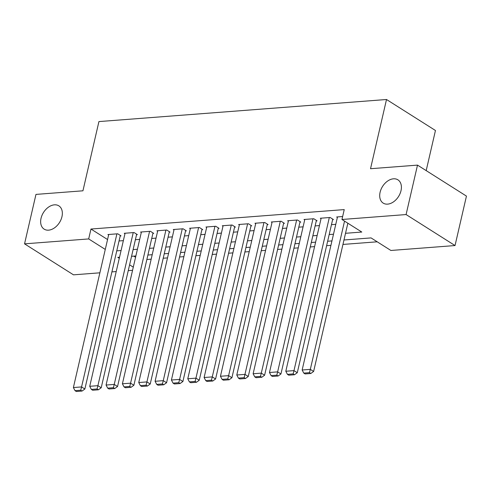 <?xml version="1.0" encoding="UTF-8"?>
<svg xmlns="http://www.w3.org/2000/svg" width="491" height="491" viewBox="0 0 491 491"><rect width="100%" height="100%" fill="white"/><g stroke="black" fill="none" stroke-linecap="round" stroke-linejoin="round"><path stroke-width="0.74" d="M61.958 216.697A13.766 9.446 122.3 0 1 44.135 229.131A13.766 9.446 122.3 0 1 41.041 218.299A13.766 9.446 122.3 0 1 58.865 205.864A13.766 9.446 122.3 0 1 61.958 216.697M401.012 190.668A13.766 9.446 122.3 0 1 383.189 203.102A13.766 9.446 122.3 0 1 380.095 192.269A13.766 9.446 122.3 0 1 397.919 179.835A13.766 9.446 122.3 0 1 401.012 190.668M426.188 170.616L435.456 130.489L386.509 99.501L98.924 121.584L82.942 190.803L35.966 194.405L24.55 243.849L88.687 238.927L105.277 249.428M386.509 99.501L370.527 168.72L417.503 165.117L466.45 196.105L455.034 245.549L390.904 250.471L371.055 237.908L343.976 239.989M146.87 259.494L151.179 259.162M163.208 258.235L167.523 257.904M179.553 256.983L183.861 256.652M195.891 255.725L200.199 255.4M212.229 254.473L216.543 254.142M228.573 253.221L232.881 252.89M244.911 251.963L249.219 251.631M261.249 250.711L265.563 250.379M277.593 249.459L281.902 249.127M293.931 248.201L298.24 247.869M310.269 246.948L314.584 246.617M326.613 245.69L330.922 245.359M342.951 244.438L377.217 241.805M132.558 270.302L128.249 270.633M116.22 271.56L111.905 271.891M99.882 272.812L73.497 274.837L24.55 243.849M120.203 235.95L121.025 235.883L117.717 233.79L107.91 234.545L108.609 234.986M136.547 234.692L137.363 234.63L134.055 232.538L124.254 233.293L124.953 233.734M152.885 233.44L153.701 233.378L150.393 231.286L140.592 232.034L141.291 232.476M169.223 232.188L170.039 232.12L166.737 230.027L156.93 230.782L157.629 231.224M185.567 230.93L186.384 230.868L183.075 228.775L173.274 229.524L173.974 229.972M201.905 229.678L202.722 229.616L199.414 227.517L189.612 228.272L190.312 228.714M218.243 228.419L219.06 228.358L215.758 226.265L205.95 227.02L206.65 227.462M234.588 227.167L235.404 227.106L232.096 225.013L222.294 225.762L222.994 226.204M250.926 225.915L251.742 225.848L248.434 223.755L238.632 224.51L239.332 224.952M267.264 224.657L268.08 224.596L264.778 222.503L254.97 223.252L255.67 223.7M283.608 223.405L284.424 223.344L281.116 221.245L271.314 222L272.014 222.441M299.946 222.147L300.762 222.085L297.454 219.993L287.652 220.747L288.352 221.189M316.284 220.895L317.1 220.833L313.798 218.74L303.99 219.489L304.69 219.937M332.628 219.643L333.444 219.575L330.136 217.482L320.328 218.237L321.034 218.679M133.755 256.124L135.565 257.272M345.523 233.293L361.799 232.047L341.957 219.483L344.24 209.596L90.97 229.039L107.56 239.54M119.049 240.964L123.358 240.639M135.387 239.712L139.696 239.381M151.725 238.46L156.04 238.129M168.069 237.202L172.378 236.871M184.407 235.95L188.716 235.619M200.745 234.698L205.06 234.367M217.09 233.44L221.398 233.108M233.428 232.188L237.736 231.856M249.766 230.93L254.08 230.598M266.11 229.678L270.418 229.346M282.448 228.425L286.756 228.094M298.786 227.167L303.1 226.836M315.124 225.915L319.438 225.584M331.468 224.657L335.776 224.332M347.806 223.405L348.113 223.38M342.638 216.525L336.673 216.985L337.372 217.427M417.503 165.117L406.088 214.555L455.034 245.549M90.97 229.039L88.687 238.927M341.957 219.483L406.088 214.555M116.766 250.858L121.074 250.527M133.104 249.6L137.412 249.268M149.442 248.348L153.757 248.016M165.786 247.09L170.095 246.764M182.124 245.838L186.433 245.506M198.462 244.586L202.777 244.254M214.806 243.327L219.115 242.996M231.144 242.075L235.453 241.744M247.482 240.823L251.797 240.492M263.827 239.565L268.135 239.234M280.165 238.313L284.473 237.982M296.503 237.055L300.817 236.723M312.847 235.803L317.155 235.471M329.185 234.551L333.493 234.219M119.528 257.216L117.785 257.352L119.282 258.297M129.587 264.821L133.282 267.159M331.953 240.909L327.638 241.241M315.609 242.161L311.3 242.493M299.271 243.419L294.956 243.751M282.933 244.671L278.618 245.003M266.588 245.93L262.28 246.261M250.25 247.182L245.936 247.513M233.912 248.434L229.598 248.765M217.568 249.692L213.26 250.023M201.23 250.944L196.922 251.275M184.892 252.202L180.578 252.527M168.548 253.454L164.24 253.786M152.21 254.706L147.901 255.038M135.872 255.964L131.557 256.296M344.541 221.122L310.318 369.367L313.626 371.46L347.849 223.215M337.489 216.918L302.149 369.993L310.318 369.367L309.49 372.657L303.776 373.099L305.095 373.933L310.815 373.498L309.49 372.657M313.626 371.46L310.815 373.498M303.776 373.099L302.149 369.993M329.32 217.544L293.98 370.619L297.288 372.712L332.745 219.133M321.151 218.176L285.811 371.245L293.98 370.619L293.152 373.915L287.431 374.351L288.757 375.192L294.477 374.75L293.152 373.915M297.288 372.712L294.477 374.75M287.431 374.351L285.811 371.245M312.976 218.802L277.636 371.871L280.944 373.97L316.4 220.391M304.807 219.428L269.467 372.503L277.636 371.871L276.814 375.167L271.093 375.609L272.413 376.444L278.133 376.002L276.814 375.167M280.944 373.97L278.133 376.002M271.093 375.609L269.467 372.503M296.638 220.054L261.298 373.129L264.606 375.222L300.062 221.644M288.469 220.68L253.129 373.755L261.298 373.129L260.469 376.419L254.755 376.861L256.075 377.696L261.795 377.26L260.469 376.419M264.606 375.222L261.795 377.26M254.755 376.861L253.129 373.755M280.3 221.312L244.96 374.381L248.268 376.474L283.724 222.896M272.131 221.938L236.791 375.007L244.96 374.381L244.131 377.677L238.411 378.113L239.737 378.954L245.457 378.512L244.131 377.677M248.268 376.474L245.457 378.512M238.411 378.113L236.791 375.007M263.955 222.564L228.616 375.64L231.924 377.732L267.38 224.154M255.786 223.19L220.447 376.266L228.616 375.64L227.793 378.929L222.073 379.371L223.393 380.206L229.113 379.77L227.793 378.929M231.924 377.732L229.113 379.77M222.073 379.371L220.447 376.266M247.617 223.816L212.278 376.892L215.586 378.984L251.042 225.406M239.448 224.448L204.109 377.518L212.278 376.892L211.449 380.187L205.735 380.623L207.055 381.464L212.775 381.022L211.449 380.187M215.586 378.984L212.775 381.022M205.735 380.623L204.109 377.518M231.279 225.074L195.94 378.144L199.248 380.243L234.704 226.664M223.11 225.7L187.771 378.776L195.94 378.144L195.111 381.439L189.391 381.875L190.717 382.716L196.437 382.274L195.111 381.439M199.248 380.243L196.437 382.274M189.391 381.875L187.771 378.776M214.935 226.326L179.602 379.402L182.904 381.495L218.36 227.916M206.766 226.952L171.427 380.028L179.602 379.402L178.773 382.692L173.053 383.133L174.379 383.968L180.093 383.532L178.773 382.692M182.904 381.495L180.093 383.532M173.053 383.133L171.427 380.028M198.597 227.585L163.257 380.654L166.566 382.747L202.022 229.168M190.428 228.211L155.088 381.28L163.257 380.654L162.429 383.95L156.715 384.385L158.034 385.226L163.755 384.784L162.429 383.95M166.566 382.747L163.755 384.784M156.715 384.385L155.088 381.28M182.259 228.837L146.919 381.912L150.228 384.005L185.684 230.426M174.09 229.463L138.75 382.538L146.919 381.912L146.091 385.202L140.371 385.644L141.696 386.478L147.417 386.043L146.091 385.202M150.228 384.005L147.417 386.043M140.371 385.644L138.75 382.538M165.921 230.089L130.581 383.164L133.883 385.257L169.34 231.678M157.746 230.721L122.406 383.79L130.581 383.164L129.753 386.454L124.033 386.896L125.358 387.73L131.072 387.295L129.753 386.454M133.883 385.257L131.072 387.295M124.033 386.896L122.406 383.79M149.577 231.347L114.237 384.416L117.545 386.509L153.002 232.93M141.408 231.973L106.068 385.042L114.237 384.416L113.409 387.712L107.695 388.148L109.014 388.989L114.734 388.547L113.409 387.712M117.545 386.509L114.734 388.547M107.695 388.148L106.068 385.042M133.239 232.599L97.899 385.674L101.207 387.767L136.664 234.189M125.07 233.225L89.73 386.3L97.899 385.674L97.071 388.964L91.351 389.406L92.676 390.241L98.396 389.805L97.071 388.964M101.207 387.767L98.396 389.805M91.351 389.406L89.73 386.3M116.901 233.857L81.561 386.926L84.863 389.019L120.32 235.441M108.726 234.483L73.386 387.552L81.561 386.926L80.733 390.222L75.013 390.658L76.338 391.499L82.052 391.057L80.733 390.222M84.863 389.019L82.052 391.057M75.013 390.658L73.386 387.552"/></g></svg>

